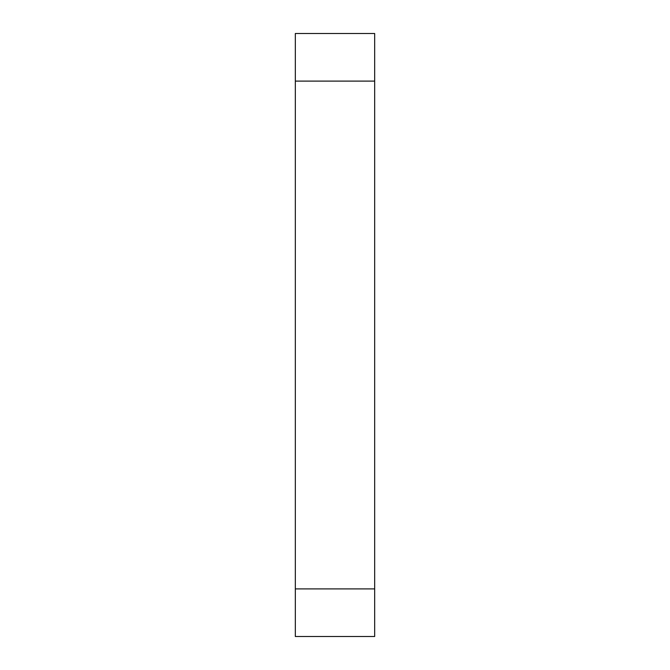 <?xml version="1.0" encoding="UTF-8"?>
<svg xmlns="http://www.w3.org/2000/svg" width="670" height="670" viewBox="0 0 670 670"><rect width="100%" height="100%" fill="white"/><g stroke="black" fill="none" stroke-linecap="round" stroke-linejoin="round"><path stroke-width="1" d="M374.672 81.104L295.328 81.104L295.328 33.5L374.672 33.5L374.672 636.5L295.328 636.5L295.328 588.896L374.672 588.896M295.328 81.104L295.328 588.896"/></g></svg>
